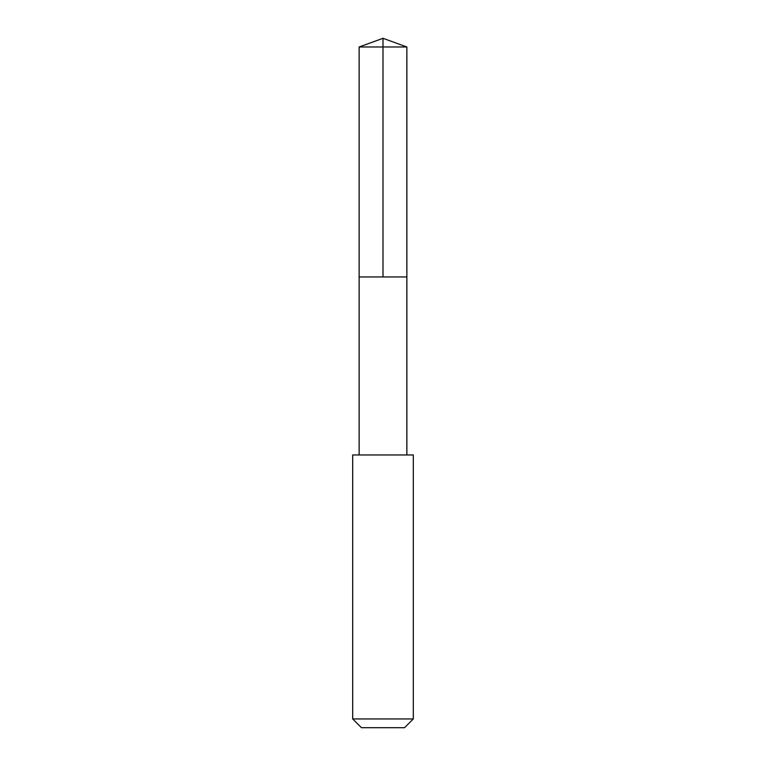 <?xml version="1.0" encoding="UTF-8"?>
<svg xmlns="http://www.w3.org/2000/svg" width="766" height="766" viewBox="0 0 766 766"><rect width="100%" height="100%" fill="white"/><g stroke="black" fill="none" stroke-linecap="round" stroke-linejoin="round"><path stroke-width="1.15" d="M359.139 276.938L406.861 276.938L406.861 46.985L359.139 46.985L359.139 276.938L406.861 276.938L406.861 454.956L359.139 454.956L359.139 276.938M398.263 454.966L352.695 454.966L352.695 718.948L413.305 718.948L413.305 454.966L398.263 454.966M413.305 718.948L404.553 727.7L361.447 727.7L352.695 718.948M383 276.938L383 38.3L359.139 46.985M383 38.3L406.861 46.985M359.139 454.956L352.695 454.966M406.861 454.956L413.305 454.966"/></g></svg>
